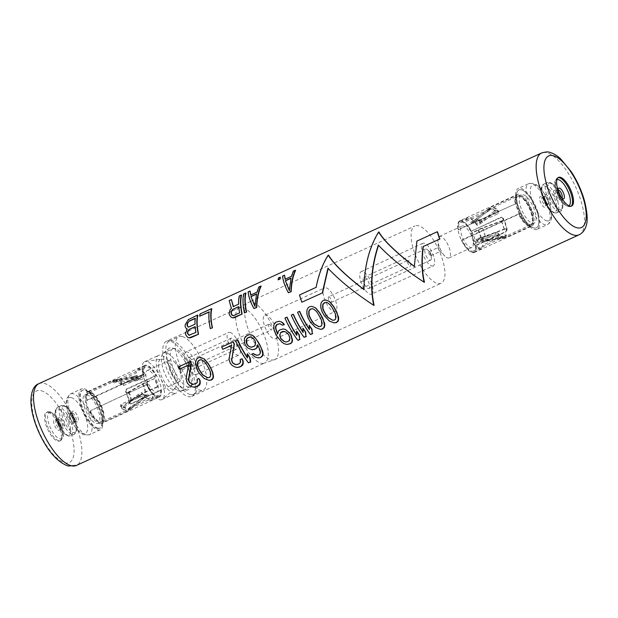 <?xml version="1.0" encoding="UTF-8"?>
<svg xmlns="http://www.w3.org/2000/svg" width="618" height="618" viewBox="0 0 618 618"><rect width="100%" height="100%" fill="white"/><g stroke="black" fill="none" stroke-linecap="round" stroke-linejoin="round"><path stroke-width="0.46" stroke-dasharray="3.09 2.32" d="M334.4 322.951L329.726 321.151L324.744 315.968A44.998 16.817 -114.6 0 1 322.333 311.742L320.788 305.632L322.063 301.738L323.5 300.348M325.856 300L323.755 300.418M320.495 329.332L315.813 327.54L310.831 322.349A44.998 16.817 -114.6 0 1 308.428 318.123L306.876 312.013L308.15 308.127L309.587 306.737M311.943 306.381L309.85 306.798M299.73 311.441L297.575 312.244M309.471 325.416L309.788 329.664A44.998 16.817 -114.6 0 1 309.409 329.108M310.761 334.477A44.998 16.817 -114.6 0 1 297.837 312.314M293.411 314.346L291.256 315.149M303.144 328.32L303.469 332.561A44.998 16.817 -114.6 0 1 303.09 332.005M304.435 337.374A44.998 16.817 -114.6 0 1 291.511 315.211M287.084 317.243L284.929 318.046M296.825 331.217L297.142 335.466A44.998 16.817 -114.6 0 1 296.764 334.91M298.115 340.279A44.998 16.817 -114.6 0 1 285.192 318.115M282.797 325.307L280.039 323.739M283.515 328.977L280.108 329.958L278.772 331.148L277.899 333.89A44.998 16.817 -114.6 0 1 277.706 333.535M287.3 344.566L284.62 343.801L282.287 342.279L277.675 336.964A44.998 16.817 -114.6 0 1 275.806 333.681L273.905 327.702L273.998 325.439L276.084 322.109M279.382 321.321L276.339 322.179M256.478 355.211L258.023 355.35L259.923 354.485L260.518 353.558L260.441 350.398L258.394 345.817A44.998 16.817 -114.6 0 1 257.837 344.867L257.544 344.798M252.322 349.811L248.135 348.135L246.211 346.095A44.998 16.817 -114.6 0 1 245.006 343.778L244.597 338.934L246.682 335.605M250.298 334.67L246.937 335.667M258.216 357.907L255.535 357.15L251.588 354.238M253.488 353.596L251.912 354.315M237.775 339.877L235.875 340.742A44.998 16.817 -114.6 0 0 248.799 362.905M247.509 353.851L247.826 358.092A44.998 16.817 -114.6 0 1 247.455 357.536M235.898 364.635L238.108 364.489L240.603 362.696L240.873 361.283L240.209 359.46M242.109 358.819L240.526 359.537M235.35 367.077L232.677 365.686L231.047 363.894A44.998 16.817 -114.6 0 1 230.421 362.928L229.309 359.158L231.534 345.477M222.998 349.394A44.998 16.817 -114.6 0 1 221.97 347.131L233.349 341.909M209.216 380.394L204.543 378.602L199.56 373.411A44.998 16.817 -114.6 0 1 197.15 369.185L195.605 363.075L196.879 359.182L198.316 357.799M200.672 357.443L198.571 357.861M199.12 378.54L197.536 379.267L197.613 382.426L196.385 383.639L192.901 384.357M192.352 386.798L189.687 385.416L188.05 383.623A44.998 16.817 -114.6 0 1 187.424 382.658L186.312 378.888L188.536 365.207M180 369.124A44.998 16.817 -114.6 0 1 178.973 366.853L178.718 366.791M190.352 361.63L178.973 366.853M288.629 292.839C285.022 285.941 283.129 280.379 282.959 276.146L282.58 276.053M284.859 275.28L282.959 276.146M295.605 270.344L293.712 271.217L291.735 276.431L285.369 279.127M280.433 277.304L278.471 277.938M278.448 279.939A44.998 16.817 -114.6 0 1 278.849 278.03M254.176 308.652C250.568 301.754 248.675 296.192 248.506 291.959L248.127 291.866M250.398 291.086L248.506 291.959M261.151 286.157L259.251 287.03L257.281 292.244L250.916 294.933M245.972 293.117L243.701 293.89M244.689 313.002A44.998 16.817 -114.6 0 1 244.079 293.99M233.449 306.536L238.888 304.249A44.998 16.817 -114.6 0 1 239.653 296.022L239.274 295.922M241.545 295.149L239.653 296.022M232.909 317.946L231.395 317.258L229.641 314.91A44.998 16.817 -114.6 0 1 229.425 313.249L230.429 309.796L231.65 308.397L229.162 300.564M231.75 299.645L229.533 300.665M210.553 328.668A44.998 16.817 -114.6 0 1 209.479 311.943L209.1 312.121M199.993 316.3A44.998 16.817 -114.6 0 1 200.456 314.006L200.077 313.913M211.835 308.784L200.456 314.006M189.286 337.969L187.772 337.281L186.018 334.925A44.998 16.817 -114.6 0 1 185.802 333.264L187.416 329.116L185.763 327.818L185.454 326.76A44.998 16.817 -114.6 0 1 185.547 324.774L187.161 321.476L189.958 318.556M197.922 315.172L190.336 318.649M424.473 282.295C405.709 270.066 390.414 257.698 378.602 245.191L378.332 245.122M374.099 305.408C355.335 293.179 340.047 280.811 328.228 268.305L327.957 268.235M302.125 302.241A44.998 16.817 -114.6 0 1 299.753 295.041L299.506 294.971M328.606 255.203C323.021 263.677 318.934 274.423 316.354 287.424L299.753 295.041M378.981 232.082C369.332 247.586 364.419 266.791 364.249 289.688L363.971 289.479M437.529 231.82L417.096 241.19L414.346 266.366M48.212 412.306A15.751 5.886 -114.6 0 1 59.204 426.381A15.751 5.886 -114.6 0 1 59.513 441.036A15.751 5.886 -114.6 0 1 57.69 441.128A15.751 5.886 -114.6 0 1 46.698 427.053A15.751 5.886 -114.6 0 1 46.381 412.407A15.751 5.886 -114.6 0 1 48.212 412.306M84.11 388.722A22.503 8.405 -114.6 0 1 99.815 408.838A22.503 8.405 -114.6 0 1 100.263 429.757A22.503 8.405 -114.6 0 1 97.652 429.896A22.503 8.405 -114.6 0 1 81.947 409.788A22.503 8.405 -114.6 0 1 81.499 388.861A22.503 8.405 -114.6 0 1 84.11 388.722M97.142 428.359A20.811 7.779 65.4 0 0 99.56 428.228A20.811 7.779 65.4 0 0 99.143 408.869A20.811 7.779 65.4 0 0 84.62 390.267A20.811 7.779 65.4 0 0 82.202 390.398A20.811 7.779 65.4 0 0 82.619 409.749A20.811 7.779 65.4 0 0 97.142 428.359M97.69 428.104A20.811 7.779 65.4 0 0 100.108 427.973A20.811 7.779 65.4 0 0 99.691 408.622A20.811 7.779 65.4 0 0 85.168 390.02A20.811 7.779 65.4 0 0 82.75 390.143A20.811 7.779 65.4 0 0 83.167 409.502A20.811 7.779 65.4 0 0 97.69 428.104M86.705 394.686A15.705 5.871 -114.6 0 1 97.667 408.73A15.705 5.871 -114.6 0 1 97.976 423.338A15.705 5.871 -114.6 0 1 96.153 423.43A15.705 5.871 -114.6 0 1 85.191 409.394A15.705 5.871 -114.6 0 1 84.875 394.786A15.705 5.871 -114.6 0 1 86.705 394.686M87.795 393.45A15.705 5.871 65.4 0 1 89.618 393.349A15.705 5.871 -114.6 0 1 100.579 407.393A15.705 5.871 -114.6 0 1 100.896 422.001A15.705 5.871 -114.6 0 1 99.073 422.094A15.705 5.871 65.4 0 1 88.111 408.058A15.705 5.871 65.4 0 1 87.795 393.45L84.875 394.786M89.108 391.804A17.397 6.504 65.4 0 0 87.092 391.912A17.397 6.504 65.4 0 0 87.439 408.089A17.397 6.504 65.4 0 0 99.575 423.639A17.397 6.504 -114.6 0 0 101.599 423.531A17.397 6.504 -114.6 0 0 101.252 407.355A17.397 6.504 -114.6 0 0 89.108 391.804M159.374 397.019A17.397 6.504 -114.6 0 0 159.027 380.842A17.397 6.504 -114.6 0 0 146.891 365.292A17.397 6.504 65.4 0 0 144.867 365.4A17.397 6.504 65.4 0 0 145.215 381.576A17.397 6.504 65.4 0 0 157.358 397.127A17.397 6.504 -114.6 0 0 159.374 397.019L101.599 423.531M148.583 370.437A11.773 4.396 65.4 0 0 147.215 370.514A11.773 4.396 65.4 0 0 147.447 381.46A11.773 4.396 65.4 0 0 155.666 391.982A11.773 4.396 -114.6 0 0 157.034 391.905A11.773 4.396 -114.6 0 0 156.794 380.958A11.773 4.396 -114.6 0 0 148.583 370.437M145.554 366.891A15.751 5.886 -114.6 0 0 143.87 374.384L143.337 374.245A16.871 6.304 -114.6 0 1 145.083 365.871A16.871 6.304 -114.6 0 1 156.408 375.705L155.836 375.559A15.751 5.886 -114.6 0 0 145.554 366.891L137.968 370.375A15.751 5.886 65.4 0 0 136.292 372.886L114.006 383.114L113.557 381.746L135.844 371.526A16.871 6.304 -114.6 0 1 137.497 369.355A16.871 6.304 -114.6 0 1 145.369 373.96L123.082 384.187L120.247 383.052L120.95 384.767L121.367 383.145A8.328 7.393 104.3 0 1 121.746 383.075L137.451 380.549A14.175 12.584 -75.7 0 0 139.174 380.14L143.098 378.888L142.851 377.691A16.871 6.79 72.4 0 0 139.259 375.265A16.871 6.79 72.4 0 0 137.52 375.281A16.871 6.79 72.4 0 0 136.331 376.022L136.578 377.227A15.751 6.342 -107.6 0 1 137.868 376.354A15.751 6.342 -107.6 0 1 139.483 376.339A15.751 6.342 -107.6 0 1 143.098 378.888M161.143 390.112L130.699 403.678L129.857 403.786L129.147 402.882L130.267 400.734L130.792 400.873L129.687 403.021L130.421 403.933L131.271 403.824L161.143 390.112A16.871 6.304 -114.6 0 1 159.158 396.547A16.871 6.304 -114.6 0 1 146.721 384.543L90.352 410.792A15.751 5.886 65.4 0 0 101.792 421.638A15.751 5.886 65.4 0 0 100.572 404.867A15.751 5.886 65.4 0 0 88.652 393.009A15.751 5.886 65.4 0 0 86.968 400.495L143.87 374.384M160.572 389.966A15.751 5.886 -114.6 0 1 158.695 395.52A15.751 5.886 -114.6 0 1 147.254 384.682M188.227 362.218A2.209 0.827 65.4 0 0 187.965 363.021A2.209 0.827 65.4 0 0 189.278 365.895A2.209 0.827 65.4 0 0 189.811 366.242A2.209 0.827 -114.6 0 0 190.066 366.227A2.209 0.827 -114.6 0 0 190.02 364.172A2.209 0.827 -114.6 0 0 188.482 362.202A2.209 0.827 65.4 0 0 188.227 362.218L178.633 366.613A2.209 0.827 65.4 0 1 178.888 366.605A2.209 0.827 -114.6 0 1 179.413 366.945L174.176 361.816A11.773 4.396 -114.6 0 0 171.356 359.985A11.773 4.396 65.4 0 0 169.989 360.062A11.773 4.396 65.4 0 0 170.228 371.009A11.773 4.396 65.4 0 0 178.44 381.53A11.773 4.396 -114.6 0 0 179.807 381.453L157.034 391.905M174.176 361.816A11.773 4.396 -114.6 0 1 181.205 377.142A11.773 4.396 -114.6 0 1 179.807 381.453M179.413 366.945A2.209 0.827 -114.6 0 1 180.734 369.819A2.209 0.827 -114.6 0 1 180.471 370.63A2.209 0.827 -114.6 0 1 180.217 370.645A2.209 0.827 65.4 0 1 178.679 368.668A2.209 0.827 65.4 0 1 178.633 366.613M189.216 357.714A6.141 2.294 -114.6 0 1 193.504 363.214A6.141 2.294 -114.6 0 1 193.627 368.923A6.141 2.294 -114.6 0 1 192.909 368.961A6.141 2.294 65.4 0 1 191.441 368.011A6.141 2.294 65.4 0 1 187.772 360.008A6.141 2.294 65.4 0 1 188.498 357.752A6.141 2.294 65.4 0 1 189.216 357.714M235.605 349.371A6.141 2.294 -114.6 0 1 231.31 343.878A6.141 2.294 -114.6 0 1 231.194 338.162A6.141 2.294 -114.6 0 1 231.904 338.131A6.141 2.294 -114.6 0 1 236.192 343.623A6.141 2.294 -114.6 0 1 236.315 349.332A6.141 2.294 -114.6 0 1 235.605 349.371M230.02 332.391A12.414 4.643 -114.6 0 1 238.679 343.484A12.414 4.643 -114.6 0 1 238.934 355.033A12.414 4.643 -114.6 0 1 237.49 355.111A12.414 4.643 65.4 0 1 228.822 344.017A12.414 4.643 65.4 0 1 228.575 332.469A12.414 4.643 65.4 0 1 230.02 332.391M185.902 352.051A12.414 4.643 65.4 0 1 187.339 351.974A12.414 4.643 -114.6 0 1 196.006 363.067A12.414 4.643 -114.6 0 1 196.254 374.616A12.414 4.643 -114.6 0 1 194.809 374.693A12.414 4.643 65.4 0 1 186.149 363.6A12.414 4.643 65.4 0 1 185.902 352.051L228.575 332.469M182.264 336.532A29.293 10.946 -114.6 0 1 202.704 362.712A29.293 10.946 -114.6 0 1 203.291 389.958A29.293 10.946 -114.6 0 1 199.892 390.136A29.293 10.946 65.4 0 1 179.444 363.956A29.293 10.946 65.4 0 1 178.857 336.71A29.293 10.946 65.4 0 1 182.264 336.532M190.336 394.523A29.293 10.946 65.4 0 0 193.735 394.338A29.293 10.946 65.4 0 0 193.148 367.1A29.293 10.946 65.4 0 0 172.708 340.912A29.293 10.946 65.4 0 0 169.309 341.097A29.293 10.946 65.4 0 0 169.896 368.336A29.293 10.946 65.4 0 0 190.336 394.523M172.824 348.768A20.857 7.795 65.4 0 1 175.249 348.637A20.857 7.795 -114.6 0 1 189.803 367.277A20.857 7.795 -114.6 0 1 190.22 386.675A20.857 7.795 -114.6 0 1 187.795 386.798A20.857 7.795 65.4 0 1 173.241 368.158A20.857 7.795 65.4 0 1 172.824 348.768L163.878 352.87A20.857 7.795 -114.6 0 1 166.304 352.739A20.857 7.795 -114.6 0 1 180.858 371.379A20.857 7.795 -114.6 0 1 181.275 390.777A20.857 7.795 -114.6 0 1 180.456 391.016A20.857 7.795 -114.6 0 1 178.849 390.908A20.857 7.795 -114.6 0 1 164.712 373.303A20.857 7.795 -114.6 0 1 163.16 353.334A20.857 7.795 -114.6 0 1 163.878 352.87M185.979 389.811A22.92 8.567 65.4 0 0 187.741 389.935A22.92 8.567 65.4 0 0 188.614 369.494A22.92 8.567 65.4 0 0 172.183 347.864A22.92 8.567 -114.6 0 0 168.737 348.513A22.92 8.567 -114.6 0 0 170.444 370.468A22.92 8.567 -114.6 0 0 185.979 389.811M166.412 341.236A30.375 11.348 -114.6 0 0 167.022 369.479A30.375 11.348 -114.6 0 0 188.22 396.632A30.375 11.348 65.4 0 0 191.75 396.447A30.375 11.348 65.4 0 0 191.14 368.197A30.375 11.348 65.4 0 0 169.942 341.043A30.375 11.348 -114.6 0 0 166.412 341.236L239.251 307.81A30.375 11.348 -114.6 0 1 242.774 307.625A30.375 11.348 65.4 0 1 263.979 334.771A30.375 11.348 65.4 0 1 264.581 363.021A30.375 11.348 65.4 0 1 264.164 363.191L274.292 359.776A31.503 11.773 65.4 0 0 274.724 359.606A31.503 11.773 65.4 0 0 274.091 330.313A31.503 11.773 65.4 0 0 252.113 302.156A31.503 11.773 -114.6 0 0 248.451 302.349L414.887 225.972A31.503 11.773 65.4 0 0 415.52 255.273A31.503 11.773 65.4 0 0 437.498 283.43A31.503 11.773 65.4 0 0 441.159 283.229A31.503 11.773 65.4 0 0 440.534 253.936A31.503 11.773 65.4 0 0 418.548 225.779A31.503 11.773 65.4 0 0 414.887 225.972M239.251 307.81A30.375 11.348 -114.6 0 0 238.849 308.019A30.375 11.348 -114.6 0 0 240.078 336.609A30.375 11.348 -114.6 0 0 261.051 363.214A30.375 11.348 65.4 0 0 264.164 363.191M274.292 359.776A31.503 11.773 65.4 0 1 271.063 359.8A31.503 11.773 -114.6 0 1 249.309 332.221A31.503 11.773 -114.6 0 1 248.034 302.565A31.503 11.773 -114.6 0 1 248.451 302.349M433.203 265.887A12.414 4.643 65.4 0 1 431.758 265.964A12.414 4.643 -114.6 0 1 423.098 254.863A12.414 4.643 -114.6 0 1 422.843 243.314A12.414 4.643 -114.6 0 1 424.288 243.245A12.414 4.643 65.4 0 1 432.955 254.338A12.414 4.643 65.4 0 1 433.203 265.887L371.557 294.176A12.414 4.643 65.4 0 0 371.31 282.627A12.414 4.643 65.4 0 0 362.642 271.526A12.414 4.643 -114.6 0 0 361.206 271.603A12.414 4.643 -114.6 0 0 361.453 283.152A12.414 4.643 -114.6 0 0 370.12 294.253A12.414 4.643 65.4 0 0 371.557 294.176M368.228 288.513A6.141 2.294 65.4 0 0 368.946 288.475A6.141 2.294 65.4 0 0 368.822 282.758A6.141 2.294 65.4 0 0 364.535 277.266A6.141 2.294 65.4 0 0 363.817 277.304A6.141 2.294 65.4 0 0 363.94 283.021A6.141 2.294 65.4 0 0 368.228 288.513M429.889 260.217A6.141 2.294 65.4 0 0 430.599 260.178A6.141 2.294 65.4 0 0 431.333 257.93A6.141 2.294 65.4 0 0 427.664 249.927A6.141 2.294 65.4 0 0 426.188 248.977A6.141 2.294 -114.6 0 0 425.478 249.008A6.141 2.294 -114.6 0 0 425.601 254.724A6.141 2.294 -114.6 0 0 429.889 260.217M429.819 252.044A2.209 0.827 65.4 0 1 431.14 254.917A2.209 0.827 65.4 0 1 430.877 255.721A2.209 0.827 65.4 0 1 430.622 255.736A2.209 0.827 -114.6 0 1 429.077 253.766A2.209 0.827 -114.6 0 1 429.039 251.711A2.209 0.827 -114.6 0 1 429.294 251.696A2.209 0.827 65.4 0 1 429.819 252.044L427.664 249.927M438.363 248.119A2.209 0.827 -114.6 0 0 439.684 250.993A2.209 0.827 -114.6 0 0 440.209 251.333A2.209 0.827 65.4 0 0 440.472 251.325A2.209 0.827 65.4 0 0 440.425 249.27A2.209 0.827 65.4 0 0 438.888 247.293A2.209 0.827 -114.6 0 0 438.625 247.308A2.209 0.827 -114.6 0 0 438.363 248.119L437.899 240.796A11.773 4.396 -114.6 0 1 439.298 236.485A11.773 4.396 -114.6 0 1 440.665 236.408A11.773 4.396 65.4 0 1 448.877 246.93A11.773 4.396 65.4 0 1 449.108 257.876L471.889 247.424A11.773 4.396 65.4 0 0 471.65 236.478A11.773 4.396 65.4 0 0 463.438 225.956A11.773 4.396 -114.6 0 0 462.071 226.034A11.773 4.396 -114.6 0 0 462.303 236.98A11.773 4.396 -114.6 0 0 470.522 247.501A11.773 4.396 65.4 0 0 471.889 247.424M449.108 257.876A11.773 4.396 65.4 0 1 447.741 257.953A11.773 4.396 -114.6 0 1 444.929 256.122A11.773 4.396 -114.6 0 1 437.899 240.796M459.722 220.92A17.397 6.504 -114.6 0 0 460.07 237.096A17.397 6.504 -114.6 0 0 472.214 252.646A17.397 6.504 65.4 0 0 474.23 252.538A17.397 6.504 65.4 0 0 473.882 236.362A17.397 6.504 65.4 0 0 461.746 220.811A17.397 6.504 -114.6 0 0 459.722 220.92L517.505 194.407A17.397 6.504 -114.6 0 1 519.522 194.299A17.397 6.504 65.4 0 1 531.665 209.85A17.397 6.504 65.4 0 1 532.013 226.026A17.397 6.504 65.4 0 1 529.989 226.134A17.397 6.504 -114.6 0 1 517.853 210.584A17.397 6.504 -114.6 0 1 517.505 194.407M473.55 251.039A15.751 5.886 65.4 0 1 462.11 240.201L461.576 240.062A16.871 6.304 65.4 0 0 474.014 252.067A16.871 6.304 65.4 0 0 475.999 245.632L475.427 245.485A15.751 5.886 65.4 0 1 473.55 251.039L481.136 247.563A15.751 5.886 -114.6 0 1 473.28 242.611L495.566 232.391L496.015 233.751L473.728 243.979A16.871 6.304 65.4 0 0 481.6 248.583A16.871 6.304 65.4 0 0 483.261 246.412L505.547 236.184L506.582 236.455L504.643 237.629A9.587 8.505 104.3 0 1 503.979 237.768L488.274 240.294A12.916 11.464 -75.7 0 0 486.698 240.665L482.774 241.916A16.871 6.79 -107.6 0 1 481.576 242.658A16.871 6.79 -107.6 0 1 479.846 242.673A16.871 6.79 -107.6 0 1 476.254 240.248L475.999 239.042A15.751 6.342 72.4 0 0 479.622 241.599A15.751 6.342 72.4 0 0 481.237 241.584A15.751 6.342 72.4 0 0 482.519 240.711L482.774 241.916M471.264 231.225L500.565 217.366L501.569 217.297L502.867 218.355L502.156 220.603L502.689 220.742L503.415 218.494L502.133 217.443L501.136 217.513L471.264 231.225A16.871 6.304 65.4 0 0 459.939 221.391A16.871 6.304 65.4 0 0 458.193 229.765L515.628 203.793A15.751 5.886 -114.6 0 1 517.312 196.3A15.751 5.886 -114.6 0 1 529.232 208.166A15.751 5.886 -114.6 0 1 530.445 224.929A15.751 5.886 -114.6 0 1 519.012 214.091L462.11 240.201M470.692 231.078A15.751 5.886 65.4 0 0 460.41 222.41A15.751 5.886 65.4 0 0 458.726 229.904M518.208 195.937A15.705 5.871 -114.6 0 0 518.517 210.545A15.705 5.871 -114.6 0 0 529.479 224.589A15.705 5.871 65.4 0 0 531.31 224.489A15.705 5.871 65.4 0 0 530.993 209.881A15.705 5.871 65.4 0 0 520.032 195.844A15.705 5.871 -114.6 0 0 518.208 195.937L521.121 194.6A15.705 5.871 65.4 0 0 521.438 209.208A15.705 5.871 65.4 0 0 532.399 223.252A15.705 5.871 65.4 0 0 534.222 223.152A15.705 5.871 65.4 0 0 533.913 208.544A15.705 5.871 65.4 0 0 522.944 194.5A15.705 5.871 65.4 0 0 521.121 194.6M518.973 189.919A20.857 7.795 -114.6 0 0 519.39 209.317A20.857 7.795 -114.6 0 0 533.944 227.957A20.857 7.795 65.4 0 0 536.37 227.833A20.857 7.795 65.4 0 0 535.953 208.436A20.857 7.795 65.4 0 0 521.399 189.796A20.857 7.795 -114.6 0 0 518.973 189.919L518.904 189.958A20.857 7.795 -114.6 0 1 521.329 189.826A20.857 7.795 -114.6 0 1 535.883 208.467A20.857 7.795 -114.6 0 1 536.3 227.864A20.857 7.795 -114.6 0 1 533.875 227.996A20.857 7.795 -114.6 0 1 519.321 209.347A20.857 7.795 -114.6 0 1 518.904 189.958M536.988 229.355A22.503 8.405 65.4 0 1 534.369 229.494A22.503 8.405 -114.6 0 1 518.672 209.386A22.503 8.405 -114.6 0 1 518.216 188.459A22.503 8.405 -114.6 0 1 520.835 188.32A22.503 8.405 65.4 0 1 536.532 208.436A22.503 8.405 65.4 0 1 536.988 229.355L547.455 224.55A22.503 8.405 65.4 0 0 547.007 203.631A22.503 8.405 65.4 0 0 531.302 183.515A22.503 8.405 -114.6 0 0 528.691 183.654A22.503 8.405 -114.6 0 0 529.139 204.581A22.503 8.405 -114.6 0 0 544.844 224.697A22.503 8.405 65.4 0 0 547.455 224.55C552.137 221.978 552.955 215.651 549.92 205.578L544.667 194.145C539.05 185.415 534.817 183.592 533.156 183.337L528.691 183.654L518.216 188.459M475.999 245.632L505.872 231.928L507.139 229.819L506.327 228.884L505.4 228.977A10.637 2.858 -18.2 0 1 504.334 229.386L485.393 236.362A11.858 3.183 161.8 0 0 481.267 238.154L473.635 241.669A15.751 7.694 62.8 0 0 470.931 233.434L471.58 233.504A16.871 8.243 -117.2 0 1 474.284 241.738M458.193 229.765L515.628 203.793M461.576 240.062L518.479 213.952A16.871 6.304 65.4 0 0 530.916 225.956A16.871 6.304 65.4 0 0 529.611 207.988A16.871 6.304 65.4 0 0 516.841 195.28A16.871 6.304 65.4 0 0 515.095 203.654M481.136 247.563A15.751 5.886 -114.6 0 0 482.812 245.052L505.099 234.825L506.212 234.902L506.582 236.455A16.871 6.304 -114.6 0 1 505.315 237.706A16.871 6.304 -114.6 0 1 498.556 234.4L496.015 233.751M459.939 221.391L467.525 217.907A16.871 6.304 65.4 0 1 475.404 222.511L497.691 212.291L497.992 210.329L495.582 210.074A9.587 8.505 -75.7 0 0 495.01 210.506L481.986 221.167A12.916 11.464 104.3 0 1 480.611 222.14L477.003 224.357L477.498 225.439A15.751 5.353 58.5 0 0 473.527 223.052A15.751 5.353 58.5 0 0 471.557 223.222A15.751 5.353 58.5 0 0 470.978 223.778L470.476 222.689A16.871 5.732 -121.5 0 1 470.97 222.264A16.871 5.732 -121.5 0 1 473.079 222.078A16.871 5.732 -121.5 0 1 477.003 224.357M467.525 217.907A16.871 6.304 65.4 0 0 465.872 220.078L466.32 221.445A15.751 5.886 -114.6 0 1 467.996 218.934A15.751 5.886 -114.6 0 1 475.852 223.878L498.139 213.65L498.402 211.565L498.726 212.129L497.992 210.329A16.871 6.304 -114.6 0 0 491.233 207.03L516.841 195.28M495.01 210.506A16.871 4.959 50.7 0 0 488.73 208.59L491.233 207.03A16.871 6.304 -114.6 0 0 489.966 208.281L488.158 209.85L488.606 211.217L490.422 209.247L490.028 208.05L489.062 208.405A9.587 8.505 -75.7 0 0 488.49 208.838L475.466 219.498A12.916 11.464 104.3 0 1 474.091 220.479L470.476 222.689M465.872 220.078L488.158 209.85M518.479 213.952L519.012 214.091M505.4 228.977L505.802 228.753L506.59 229.68L505.3 231.781L475.427 245.485M476.254 240.248L480.178 239.004A12.916 11.464 -75.7 0 1 481.754 238.625L497.459 236.099A9.587 8.505 104.3 0 0 498.123 235.968L498.556 234.4L498.857 234.886L498.147 233.171L495.566 232.391M466.32 221.445L488.606 211.217M502.689 220.742A10.637 2.858 -18.2 0 1 501.631 221.151L482.681 228.127A11.858 3.183 161.8 0 0 478.564 229.919L471.58 233.504M504.867 228.838A9.471 2.542 -18.2 0 1 504.095 229.139L485.145 236.115A13.032 3.499 161.8 0 0 480.619 238.077L473.635 241.669M502.156 220.603A9.471 2.542 -18.2 0 1 501.383 220.896L482.442 227.88A13.032 3.499 161.8 0 0 477.915 229.842L470.931 233.434M473.28 242.611L473.728 243.979M482.812 245.052L483.261 246.412M530.445 224.929L504.844 236.679A15.751 5.886 65.4 0 0 506.173 235.219L504.257 236.462A8.328 7.393 104.3 0 1 503.879 236.532A15.751 6.759 -99.1 0 1 502.025 237.536L504.844 236.679A15.751 5.886 65.4 0 1 498.147 233.171L497.737 234.794A8.328 7.393 104.3 0 1 497.359 234.863L481.654 237.389A14.175 12.584 -75.7 0 0 479.923 237.799L475.999 239.042M503.879 236.532L488.174 239.058A14.175 12.584 -75.7 0 0 486.451 239.467L482.519 240.711M489.062 208.405L489.448 209.579L490.375 209.517A15.751 5.886 65.4 0 1 491.704 208.05A15.751 5.886 65.4 0 1 498.402 211.565L495.968 211.248A8.328 7.393 -75.7 0 0 495.644 211.495L482.619 222.156A14.175 12.584 104.3 0 1 481.113 223.229L477.498 225.439M489.448 209.579A8.328 7.393 -75.7 0 0 489.124 209.826L476.099 220.487A14.175 12.584 104.3 0 1 474.585 221.561L470.978 223.778M475.404 222.511L475.852 223.878M156.408 375.705L126.535 389.41L125.964 391.696L127.169 392.731L128.088 392.639A10.637 2.858 161.8 0 0 128.93 392.175L143.075 383.971A11.858 3.183 -18.2 0 1 146.906 382.109L154.577 378.602A15.751 3.971 -112.4 0 1 157.289 386.837L157.675 387.03A16.871 4.256 67.6 0 0 154.963 378.795M146.721 384.543L90.352 410.792M143.337 374.245L86.435 400.364A16.871 6.304 -114.6 0 1 88.181 391.982A16.871 6.304 -114.6 0 1 100.95 404.69A16.871 6.304 -114.6 0 1 102.256 422.658A16.871 6.304 -114.6 0 1 89.819 410.653M113.557 381.746L112.522 381.484L114.461 380.302A9.587 8.505 104.3 0 1 115.126 380.17A16.871 7.246 -99.1 0 1 116.895 379.29A16.871 7.246 -99.1 0 1 121.646 381.839A9.587 8.505 104.3 0 0 120.981 381.97L120.549 383.531A16.871 6.304 65.4 0 0 113.789 380.232A16.871 6.304 65.4 0 0 112.522 381.484L112.893 383.029L114.006 383.114M159.158 396.547L151.572 400.024A16.871 6.304 -114.6 0 0 153.233 397.861L130.946 408.089L129.069 409.889L128.729 408.421L129.656 408.359A8.328 7.393 -75.7 0 0 129.973 408.112L143.005 397.444A14.175 12.584 104.3 0 1 144.512 396.37L148.119 394.16A15.751 5.353 -121.5 0 1 147.547 394.717A15.751 5.353 -121.5 0 1 145.578 394.887A15.751 5.353 -121.5 0 1 141.599 392.5L142.101 393.581A16.871 5.732 58.5 0 0 146.026 395.852A16.871 5.732 58.5 0 0 148.135 395.675A16.871 5.732 58.5 0 0 148.621 395.25L148.119 394.16M151.572 400.024A16.871 6.304 -114.6 0 1 143.7 395.42L121.414 405.647L121.113 407.61L120.796 407.084L120.379 405.802L120.703 406.374L120.966 404.288L143.252 394.06A15.751 5.886 65.4 0 0 151.101 399.004A15.751 5.886 65.4 0 0 152.785 396.493L130.498 406.721L128.729 408.421A15.751 5.886 -114.6 0 1 127.393 409.881A15.751 5.886 -114.6 0 1 120.703 406.374L123.136 406.69A8.328 7.393 -75.7 0 0 123.453 406.443L136.485 395.783A14.175 12.584 104.3 0 1 137.992 394.709L141.599 392.5M86.435 400.364L86.968 400.495M128.088 392.639L126.644 392.6L125.423 391.557L125.964 389.263L155.836 375.559M114.461 380.302L114.848 381.476L112.924 382.72A15.751 5.886 -114.6 0 1 114.26 381.26A15.751 5.886 -114.6 0 1 120.95 384.767L123.53 385.547L145.817 375.319A15.751 5.886 65.4 0 0 137.968 370.375M130.792 400.873A10.637 2.858 161.8 0 0 131.634 400.41L145.778 392.206A11.858 3.183 -18.2 0 1 149.618 390.344L157.675 387.03M127.555 392.5A9.471 2.542 161.8 0 0 128.165 392.167L142.31 383.956A13.032 3.499 -18.2 0 1 146.528 381.916L154.577 378.602M130.267 400.734A9.471 2.542 161.8 0 0 130.869 400.402L145.014 392.191A13.032 3.499 -18.2 0 1 149.232 390.151L157.289 386.837M136.292 372.886L135.844 371.526M145.817 375.319L145.369 373.96M121.646 381.839L137.351 379.313A12.916 11.464 -75.7 0 0 138.926 378.934L142.851 377.691M115.126 380.17L130.831 377.644A12.916 11.464 -75.7 0 0 132.399 377.274L136.331 376.022M114.848 381.476A8.328 7.393 104.3 0 1 115.226 381.406L130.931 378.88A14.175 12.584 -75.7 0 0 132.654 378.471L136.578 377.227M130.607 409.101A16.871 4.959 -129.3 0 1 130.375 409.348A16.871 4.959 -129.3 0 1 124.087 407.432A9.587 8.505 -75.7 0 1 123.523 407.865L121.113 407.61A16.871 6.304 65.4 0 0 127.864 410.908A16.871 6.304 65.4 0 0 129.131 409.657L130.043 409.533A9.587 8.505 -75.7 0 0 130.607 409.101L143.639 398.44A12.916 11.464 104.3 0 1 145.014 397.459L148.621 395.25M124.087 407.432L137.119 396.771A12.916 11.464 104.3 0 1 138.494 395.79L142.101 393.581M143.7 395.42L143.252 394.06M153.233 397.861L152.785 396.493M332.631 320.24L334.84 320.101L336.076 318.888L336.346 317.474L335.698 313.998L333.959 310.924M334.261 311.001A44.998 16.817 -114.6 0 1 332.384 307.71L330.599 305.076L327.965 302.897L326.528 302.426M318.718 326.628L320.935 326.489L322.163 325.269L322.434 323.855L321.785 320.379L320.054 317.304M320.348 317.382A44.998 16.817 -114.6 0 1 318.479 314.099L316.686 311.457L312.623 308.807M284.411 331.457L285.972 331.959L288.621 334.369A44.998 16.817 -114.6 0 0 289.224 335.327L290.19 338.656L289.919 340.07L289.317 340.989L287.107 342.009L285.555 341.87M250.954 337.088L252.407 337.567L254.724 339.885A44.998 16.817 -114.6 0 0 255.45 341.275L255.883 342.82L255.358 345.416L252.461 347.339L251.032 347.231M207.447 377.691L209.656 377.544L210.892 376.331L211.163 374.917L210.514 371.441L208.776 368.367M209.077 368.444A44.998 16.817 -114.6 0 1 207.208 365.153L205.415 362.519L202.781 360.34L201.344 359.869M289.301 290.506L289.324 290.081M289.564 290.568L290.985 278.332M254.84 306.312L254.863 305.895M255.103 306.381L256.532 294.145M232.723 315.628L233.843 315.682L239.854 312.924A44.998 16.817 -114.6 0 1 239.027 306.698L238.757 306.814M195.891 332.453L189.881 335.211M196.153 332.523A44.998 16.817 -114.6 0 1 195.404 326.713L195.133 326.837M190.151 335.28L189.031 335.226M195.188 318.502L195.566 318.332A44.998 16.817 -114.6 0 0 195.265 324.272L189.262 327.03L187.663 326.543M173.558 393.287A20.811 7.779 65.4 0 0 175.976 393.164A20.811 7.779 65.4 0 0 175.558 373.805A20.811 7.779 65.4 0 0 161.035 355.203A20.811 7.779 65.4 0 0 158.617 355.335A20.811 7.779 65.4 0 0 159.035 374.686A20.811 7.779 65.4 0 0 173.558 393.287M161.105 359.182A16.369 6.118 65.4 0 1 162.372 359.267A16.369 6.118 -114.6 0 1 173.465 373.087A16.369 6.118 -114.6 0 1 174.678 388.761A16.369 6.118 -114.6 0 1 172.221 389.224A16.369 6.118 65.4 0 1 160.487 373.782A16.369 6.118 65.4 0 1 161.105 359.182L145.377 361.538A20.811 7.779 65.4 0 0 144.566 361.777A20.811 7.779 65.4 0 0 144.983 381.136A20.811 7.779 65.4 0 0 159.506 399.738A20.811 7.779 65.4 0 0 161.924 399.607A20.811 7.779 65.4 0 0 162.634 399.151A20.811 7.779 65.4 0 0 161.089 379.22A20.811 7.779 65.4 0 0 146.984 361.654A20.811 7.779 65.4 0 0 145.377 361.538M269.255 324.203A3.09 1.159 -114.6 0 1 271.418 326.968A3.09 1.159 -114.6 0 1 271.48 329.842A3.09 1.159 -114.6 0 1 271.117 329.865A3.09 1.159 65.4 0 1 268.961 327.1A3.09 1.159 65.4 0 1 268.9 324.218A3.09 1.159 65.4 0 1 269.255 324.203M189.711 360.557A3.09 1.159 65.4 0 1 190.074 360.541A3.09 1.159 -114.6 0 1 192.229 363.307A3.09 1.159 -114.6 0 1 192.291 366.18A3.09 1.159 -114.6 0 1 191.935 366.196A3.09 1.159 65.4 0 1 189.772 363.438A3.09 1.159 65.4 0 1 189.711 360.557L268.9 324.218M264.79 315.273A12.939 4.836 65.4 0 1 266.296 315.195A12.939 4.836 -114.6 0 1 275.327 326.76A12.939 4.836 -114.6 0 1 275.582 338.788A12.939 4.836 -114.6 0 1 274.083 338.873A12.939 4.836 65.4 0 1 265.052 327.308A12.939 4.836 65.4 0 1 264.79 315.273L324.543 287.857A12.939 4.836 65.4 0 0 324.798 299.892A12.939 4.836 65.4 0 0 333.828 311.449A12.939 4.836 -114.6 0 0 335.335 311.372A12.939 4.836 -114.6 0 0 335.072 299.344A12.939 4.836 -114.6 0 0 326.041 287.779A12.939 4.836 65.4 0 0 324.543 287.857M328.645 296.802A3.09 1.159 65.4 0 1 329.008 296.787A3.09 1.159 -114.6 0 1 331.163 299.552A3.09 1.159 -114.6 0 1 331.225 302.426A3.09 1.159 -114.6 0 1 330.869 302.441A3.09 1.159 65.4 0 1 328.706 299.684A3.09 1.159 65.4 0 1 328.645 296.802L407.834 260.464A3.09 1.159 65.4 0 0 407.895 263.345A3.09 1.159 65.4 0 0 410.051 266.111A3.09 1.159 -114.6 0 0 410.414 266.088A3.09 1.159 -114.6 0 0 410.352 263.214A3.09 1.159 -114.6 0 0 408.189 260.448A3.09 1.159 65.4 0 0 407.834 260.464M579.089 234.794A44.998 16.817 65.4 0 0 578.185 192.94A44.998 16.817 65.4 0 0 546.783 152.716A44.998 16.817 65.4 0 0 541.553 152.994M38.926 383.647A44.998 16.817 -114.6 0 1 44.148 383.369A44.998 16.817 -114.6 0 1 75.558 423.593A44.998 16.817 -114.6 0 1 76.454 465.439M41.105 390.692A39.374 14.716 -114.6 0 1 70.506 431.202A39.374 14.716 -114.6 0 1 64.797 462.751A39.374 14.716 -114.6 0 1 35.396 422.233A39.374 14.716 -114.6 0 1 41.105 390.692M59.513 441.036L60.494 440.588L62.897 437.328C63.824 435.095 62.943 430.452 60.247 423.415C58.339 419.282 56.107 416.061 53.542 413.743L50.112 411.766L47.354 411.959A15.751 5.886 65.4 0 1 49.185 411.858A15.751 5.886 -114.6 0 1 60.178 425.941A15.751 5.886 -114.6 0 1 60.494 440.588A15.751 5.886 -114.6 0 1 58.664 440.68A15.751 5.886 65.4 0 1 47.671 426.605A15.751 5.886 65.4 0 1 47.354 411.959L46.381 412.407M50.993 412.461A14.392 5.377 65.4 0 0 48.907 423.994A14.392 5.377 65.4 0 0 59.645 438.795A14.392 5.377 -114.6 0 0 61.738 427.27A14.392 5.377 -114.6 0 0 50.993 412.461M54.979 419.614A5.863 2.186 -114.6 0 1 59.351 425.647A5.863 2.186 -114.6 0 1 58.501 430.337A5.863 2.186 65.4 0 1 54.129 424.311A5.863 2.186 65.4 0 1 54.979 419.614M56.786 420.217A4.504 1.684 65.4 0 0 56.261 420.248A4.504 1.684 65.4 0 0 56.354 424.435A4.504 1.684 65.4 0 0 59.49 428.452A4.504 1.684 -114.6 0 0 60.016 428.428L59.707 428.691C59.313 428.32 60.765 430.012 58.687 424.033L55.859 420.31L58.208 419.352A4.504 1.684 65.4 0 0 58.301 423.539A4.504 1.684 65.4 0 0 61.445 427.563A4.504 1.684 -114.6 0 0 61.962 427.532L60.016 428.428A4.504 1.684 -114.6 0 0 59.923 424.242A4.504 1.684 -114.6 0 0 56.786 420.217M58.733 419.321A4.504 1.684 -114.6 0 1 61.877 423.345A4.504 1.684 -114.6 0 1 61.962 427.532L62.372 427.471C62.325 426.922 62.696 429.147 59.513 423.685L58.208 419.352A4.504 1.684 65.4 0 1 58.733 419.321M59.722 417.444A5.863 2.186 65.4 0 0 58.872 422.133A5.863 2.186 65.4 0 0 63.245 428.166A5.863 2.186 -114.6 0 0 64.094 423.469A5.863 2.186 -114.6 0 0 59.722 417.444M58.579 408.985A14.392 5.377 -114.6 0 1 69.324 423.786A14.392 5.377 -114.6 0 1 67.238 435.319A14.392 5.377 65.4 0 1 56.493 420.51A14.392 5.377 65.4 0 1 58.579 408.985M59.56 407.1A15.751 5.886 65.4 0 0 57.737 407.192A15.751 5.886 65.4 0 0 58.046 421.839A15.751 5.886 65.4 0 0 69.038 435.922A15.751 5.886 -114.6 0 0 70.869 435.821L68.111 436.014L64.681 434.037C62.117 431.719 59.884 428.498 57.976 424.365C55.288 417.328 54.407 412.685 55.326 410.452L57.737 407.192L61.105 405.647A15.751 5.886 65.4 0 0 61.421 420.294A15.751 5.886 65.4 0 0 72.414 434.369A15.751 5.886 -114.6 0 0 74.245 434.276L70.869 435.821A15.751 5.886 -114.6 0 0 70.552 421.175A15.751 5.886 -114.6 0 0 59.56 407.1M62.936 405.547A15.751 5.886 -114.6 0 1 73.928 419.63A15.751 5.886 -114.6 0 1 74.245 434.276L76.647 431.016C77.574 428.784 76.694 424.141 73.998 417.104C72.097 412.971 69.857 409.749 67.292 407.432L63.863 405.454L61.105 405.647A15.751 5.886 65.4 0 1 62.936 405.547M64.743 406.15A14.392 5.377 65.4 0 0 62.657 417.683A14.392 5.377 65.4 0 0 73.403 432.484A14.392 5.377 -114.6 0 0 75.489 420.958A14.392 5.377 -114.6 0 0 64.743 406.15M68.729 413.303A5.863 2.186 -114.6 0 1 73.109 419.336A5.863 2.186 -114.6 0 1 72.26 424.033A5.863 2.186 65.4 0 1 67.88 418A5.863 2.186 65.4 0 1 68.729 413.303M70.537 413.913A4.504 1.684 65.4 0 0 70.012 413.936A4.504 1.684 65.4 0 0 70.104 418.123A4.504 1.684 65.4 0 0 73.241 422.148A4.504 1.684 -114.6 0 0 73.766 422.117L73.457 422.38C73.063 422.009 74.523 423.701 72.437 417.722L69.61 413.998L71.951 413.048A4.504 1.684 65.4 0 0 72.043 417.235A4.504 1.684 65.4 0 0 75.187 421.252A4.504 1.684 -114.6 0 0 75.705 421.229L73.766 422.117A4.504 1.684 -114.6 0 0 73.673 417.93A4.504 1.684 -114.6 0 0 70.537 413.913M72.476 413.017A4.504 1.684 -114.6 0 1 75.62 417.042A4.504 1.684 -114.6 0 1 75.705 421.229L76.114 421.159C76.091 420.634 76.416 422.836 73.241 417.343L71.951 413.048A4.504 1.684 65.4 0 1 72.476 413.017M73.457 411.078A5.917 2.209 65.4 0 0 72.6 415.821A5.917 2.209 65.4 0 0 77.018 421.901A5.917 2.209 -114.6 0 0 77.876 417.165A5.917 2.209 -114.6 0 0 73.457 411.078M71.217 397.621A19.668 7.354 -114.6 0 1 85.902 417.861A19.668 7.354 -114.6 0 1 83.051 433.62A19.668 7.354 65.4 0 1 68.359 413.38A19.668 7.354 65.4 0 1 71.217 397.621M100.263 429.757L89.324 434.778A22.503 8.405 -114.6 0 0 88.876 413.859A22.503 8.405 -114.6 0 0 73.171 393.743A22.503 8.405 65.4 0 0 70.552 393.882A22.503 8.405 65.4 0 0 71.008 414.809A22.503 8.405 65.4 0 0 86.705 434.917A22.503 8.405 -114.6 0 0 89.324 434.778L84.859 435.103C80.904 433.944 77.034 430.29 73.248 424.141L68.135 412.994C66.674 408.459 66.08 404.504 66.35 401.121L66.968 398.085L70.552 393.882L81.499 388.861M546.799 220.811A19.668 7.354 65.4 0 0 549.649 205.06A19.668 7.354 65.4 0 0 534.964 184.821A19.668 7.354 -114.6 0 0 532.106 200.572A19.668 7.354 -114.6 0 0 546.799 220.811M544.558 207.362A5.917 2.209 -114.6 0 1 540.14 201.275A5.917 2.209 -114.6 0 1 540.997 196.532A5.917 2.209 65.4 0 1 545.416 202.619A5.917 2.209 65.4 0 1 544.558 207.362M545.532 205.423A4.504 1.684 65.4 0 0 546.057 205.392A4.504 1.684 65.4 0 0 545.964 201.205A4.504 1.684 65.4 0 0 542.828 197.181A4.504 1.684 -114.6 0 0 542.303 197.212L544.242 196.323A4.504 1.684 -114.6 0 1 544.767 196.292A4.504 1.684 65.4 0 1 547.911 200.317A4.504 1.684 65.4 0 1 547.996 204.504L545.57 200.711C543.492 194.74 544.945 196.424 544.558 196.053L544.242 196.323A4.504 1.684 -114.6 0 0 544.334 200.502A4.504 1.684 -114.6 0 0 547.478 204.527A4.504 1.684 65.4 0 0 547.996 204.504L545.748 205.655C545.362 205.269 546.806 206.999 544.744 201.028L542.303 197.212A4.504 1.684 -114.6 0 0 542.395 201.398A4.504 1.684 -114.6 0 0 545.532 205.423M549.278 205.13A5.863 2.186 65.4 0 0 550.128 200.441A5.863 2.186 65.4 0 0 545.756 194.407A5.863 2.186 -114.6 0 0 544.906 199.104A5.863 2.186 -114.6 0 0 549.278 205.13M553.272 212.283A14.392 5.377 -114.6 0 1 542.527 197.474A14.392 5.377 -114.6 0 1 544.612 185.948A14.392 5.377 65.4 0 1 555.358 200.757A14.392 5.377 65.4 0 1 553.272 212.283M555.072 212.886A15.751 5.886 65.4 0 0 556.903 212.793A15.751 5.886 65.4 0 0 556.586 198.146A15.751 5.886 65.4 0 0 545.594 184.064A15.751 5.886 -114.6 0 0 543.77 184.164L547.139 182.611A15.751 5.886 -114.6 0 1 548.969 182.519A15.751 5.886 65.4 0 1 559.962 196.594A15.751 5.886 65.4 0 1 560.279 211.24C562.805 210.977 563.438 207.246 562.187 200.062C559.135 190.452 555.041 184.581 549.896 182.426L547.139 182.611A15.751 5.886 -114.6 0 0 547.455 197.266A15.751 5.886 -114.6 0 0 558.448 211.341A15.751 5.886 65.4 0 0 560.279 211.24L556.903 212.793L554.145 212.978L550.715 211.008C548.151 208.683 545.918 205.462 544.01 201.337C541.322 194.299 540.441 189.656 541.36 187.416L543.77 184.164A15.751 5.886 -114.6 0 0 544.079 198.811A15.751 5.886 -114.6 0 0 555.072 212.886M559.437 209.456A14.392 5.377 65.4 0 0 561.523 197.93A14.392 5.377 65.4 0 0 550.777 183.121A14.392 5.377 -114.6 0 0 548.691 194.647A14.392 5.377 -114.6 0 0 559.437 209.456M558.293 200.997A5.863 2.186 -114.6 0 1 553.913 194.971A5.863 2.186 -114.6 0 1 554.763 190.274A5.863 2.186 65.4 0 1 559.143 196.3A5.863 2.186 65.4 0 1 558.293 200.997M561.963 198.03A4.504 1.684 65.4 0 1 561.747 198.193L559.321 194.4C557.243 188.428 558.695 190.112 558.309 189.749L558 190.012A4.504 1.684 -114.6 0 0 558.085 194.199A4.504 1.684 -114.6 0 0 561.229 198.216A4.504 1.684 65.4 0 0 561.747 198.193L559.491 199.351C559.097 198.981 560.557 200.672 558.471 194.693L556.045 190.908A4.504 1.684 -114.6 0 0 556.138 195.087A4.504 1.684 -114.6 0 0 559.275 199.112A4.504 1.684 65.4 0 0 559.8 199.089A4.504 1.684 65.4 0 0 559.707 194.902A4.504 1.684 65.4 0 0 556.571 190.877A4.504 1.684 -114.6 0 0 556.045 190.908L558 190.012A4.504 1.684 -114.6 0 1 558.255 189.95M561.708 197.984A5.863 2.186 -114.6 0 1 558.124 190.174M568.877 205.786A14.392 5.377 65.4 0 1 567.023 205.972A14.392 5.377 -114.6 0 1 556.88 192.855A14.392 5.377 -114.6 0 1 556.88 179.653M571.635 206.033L567.903 206.667L564.466 204.697C561.901 202.38 559.669 199.15 557.76 195.025C555.072 187.988 554.191 183.345 555.111 181.105L557.521 177.853A15.751 5.886 -114.6 0 0 557.83 192.499A15.751 5.886 -114.6 0 0 568.823 206.582A15.751 5.886 65.4 0 0 570.653 206.482A15.751 5.886 65.4 0 0 571.117 206.196M558.494 177.405L557.521 177.853A15.751 5.886 -114.6 0 1 558.031 177.69M507.139 229.819A16.871 6.304 65.4 0 0 503.415 218.494M502.867 218.355A15.751 5.886 -114.6 0 1 506.59 229.68M505.3 231.781L505.872 231.928M501.631 221.151A16.871 2.117 -110.2 0 1 504.334 229.386M482.681 228.127A16.871 2.117 -110.2 0 1 485.393 236.362M500.565 217.366L501.136 217.513M504.095 229.139A15.751 1.978 69.8 0 0 501.383 220.896M485.145 236.115A15.751 1.978 69.8 0 0 482.442 227.88M480.619 238.077A15.751 7.694 62.8 0 0 477.915 229.842M478.564 229.919A16.871 8.243 -117.2 0 1 481.267 238.154M498.123 235.968L497.737 234.794M497.459 236.099A16.871 7.246 80.9 0 0 502.202 238.648A16.871 7.246 80.9 0 0 503.979 237.768M481.754 238.625A16.871 7.246 80.9 0 0 486.497 241.167A16.871 7.246 80.9 0 0 488.274 240.294M480.178 239.004A16.871 6.79 72.4 0 0 485.501 241.406A16.871 6.79 72.4 0 0 486.698 240.665M504.643 237.629L504.257 236.462M505.099 234.825L505.547 236.184M488.174 239.058A15.751 6.759 -99.1 0 1 486.32 240.054L502.025 237.536A15.751 6.759 -99.1 0 1 497.359 234.863M486.451 239.467A15.751 6.342 -107.6 0 1 485.161 240.332L486.32 240.054A15.751 6.759 -99.1 0 1 481.654 237.389M481.237 241.584L485.161 240.332A15.751 6.342 -107.6 0 1 479.923 237.799M489.124 209.826A15.751 4.627 -129.3 0 1 489.441 209.463A15.751 4.627 -129.3 0 1 495.644 211.495M495.582 210.074L495.968 211.248M497.691 212.291L498.139 213.65M481.986 221.167A16.871 4.959 50.7 0 0 475.698 219.251L488.73 208.59A16.871 4.959 50.7 0 0 488.49 208.838M480.611 222.14A16.871 5.732 58.5 0 0 474.578 220.054L475.698 219.251A16.871 4.959 50.7 0 0 475.466 219.498M470.97 222.264L474.578 220.054A16.871 5.732 58.5 0 0 474.091 220.479M474.585 221.561A15.751 5.353 -121.5 0 1 475.165 221.012A15.751 5.353 -121.5 0 1 481.113 223.229M476.099 220.487A15.751 4.627 -129.3 0 1 476.416 220.124A15.751 4.627 -129.3 0 1 482.619 222.156M125.964 391.696A16.871 6.304 -114.6 0 1 129.687 403.021M129.147 402.882A15.751 5.886 65.4 0 0 125.423 391.557M125.964 389.263L126.535 389.41M131.634 400.41A16.871 10.043 59.9 0 0 128.93 392.175M145.778 392.206A16.871 10.043 59.9 0 0 143.075 383.971M130.699 403.678L131.271 403.824M128.165 392.167A15.751 9.378 -120.1 0 1 130.869 400.402M142.31 383.956A15.751 9.378 -120.1 0 1 145.014 392.191M146.528 381.916A15.751 3.971 -112.4 0 1 149.232 390.151M149.618 390.344A16.871 4.256 67.6 0 0 146.906 382.109M130.831 377.644A16.871 7.246 -99.1 0 1 132.6 376.771A16.871 7.246 -99.1 0 1 137.351 379.313M132.399 377.274A16.871 6.79 -107.6 0 1 133.596 376.532A16.871 6.79 -107.6 0 1 138.926 378.934M120.981 381.97L121.367 383.145M123.53 385.547L123.082 384.187M121.746 383.075A15.751 6.759 80.9 0 0 117.08 380.402A15.751 6.759 80.9 0 0 115.226 381.406M137.451 380.549A15.751 6.759 80.9 0 0 132.777 377.876A15.751 6.759 80.9 0 0 130.931 378.88M139.174 380.14A15.751 6.342 72.4 0 0 133.936 377.606A15.751 6.342 72.4 0 0 132.654 378.471M123.453 406.443A15.751 4.627 50.7 0 0 129.656 408.475A15.751 4.627 50.7 0 0 129.973 408.112M130.043 409.533L129.656 408.359M130.946 408.089L130.498 406.721M143.639 398.44A16.871 4.959 -129.3 0 1 143.399 398.687A16.871 4.959 -129.3 0 1 137.119 396.771M145.014 397.459A16.871 5.732 -121.5 0 1 144.519 397.884A16.871 5.732 -121.5 0 1 138.494 395.79M137.992 394.709A15.751 5.353 58.5 0 0 143.932 396.926A15.751 5.353 58.5 0 0 144.512 396.37M136.485 395.783A15.751 4.627 50.7 0 0 142.688 397.814A15.751 4.627 50.7 0 0 143.005 397.444M123.523 407.865L123.136 406.69M121.414 405.647L120.966 404.288M99.56 428.228L100.108 427.973M82.202 390.398L82.75 390.143M100.896 422.001L97.976 423.338M144.867 365.4L87.092 391.912M169.989 360.062L147.215 370.514M180.734 369.819L181.205 377.142M190.066 366.227L180.471 370.63M189.278 365.895L191.441 368.011M187.965 363.021L187.772 360.008M231.194 338.162L188.498 357.752M196.254 374.616L238.934 355.033M193.735 394.338L203.291 389.958M169.309 341.097L178.857 336.71M190.22 386.675L181.275 390.777M180.456 391.016L187.741 389.935M163.16 353.334L168.737 348.513M191.75 396.447L264.581 363.021M238.849 308.019L248.034 302.565M274.724 359.606L441.159 283.229M422.843 243.314L361.206 271.603M368.946 288.475L430.599 260.178M363.817 277.304L425.478 249.008M431.14 254.917L431.333 257.93M430.877 255.721L440.472 251.325M429.039 251.711L438.625 247.308M439.684 250.993L444.929 256.122M439.298 236.485L462.071 226.034M474.23 252.538L532.013 226.026M531.31 224.489L534.222 223.152M474.014 252.067L481.6 248.583M481.576 242.658L486.497 241.167L505.315 237.706L530.916 225.956M460.41 222.41L467.996 218.934M471.557 223.222L476.416 220.124L491.704 208.05L517.312 196.3M506.327 228.884L505.802 228.753M501.569 217.297L502.133 217.443M236.315 349.332L193.627 368.923M145.083 365.871L137.497 369.355M137.52 375.281L132.6 376.771L113.789 380.232L88.181 391.982M148.135 395.675L143.399 398.687L127.864 410.908L102.256 422.658M137.868 376.354L132.777 377.876L114.26 381.26L88.652 393.009M158.695 395.52L151.101 399.004M147.547 394.717L142.688 397.814L127.393 409.881L101.792 421.638M127.169 392.731L126.644 392.6M129.857 403.786L130.421 403.933M161.924 399.607L175.976 393.164M174.678 388.761L162.634 399.151M144.566 361.777L158.617 355.335M192.291 366.18L271.48 329.842M275.582 338.788L335.335 311.372M331.225 302.426L410.414 266.088"/><path stroke-width="0.93" d="M208.853 380.302L211.495 380.024L213.009 378.656L213.488 376.447L212.708 372.306L210.939 368.189A44.998 16.817 -114.6 0 1 208.529 363.963L208.251 363.894A45.562 17.026 65.4 0 0 210.638 368.112L212.391 372.221L213.14 376.354L212.646 378.564L211.124 379.931L208.853 380.302L204.203 378.51L199.259 373.334A45.562 17.026 65.4 0 1 196.872 369.116L195.342 363.005L196.617 359.12L198.316 357.799L200.41 357.382L204.187 358.942L208.251 363.894M337.274 313.272L336.122 310.746A44.998 16.817 -114.6 0 1 333.712 306.52L329.641 301.569L325.593 299.931L329.371 301.499L333.434 306.451A45.562 17.026 65.4 0 0 335.821 310.669L337.567 314.778L338.324 318.911L337.83 321.113L336.308 322.48L338.193 321.213L338.672 318.996L338.579 317.096L336.964 313.195M336.679 322.581L334.037 322.859L336.308 322.48M323.368 319.661L322.21 317.127A44.998 16.817 -114.6 0 1 319.807 312.901L315.728 307.949L311.943 306.381L315.466 307.88L319.521 312.832A45.562 17.026 65.4 0 0 321.916 317.057L323.662 321.159L324.411 325.292L323.917 327.501L322.395 328.869L324.288 327.594L324.767 325.385L324.666 323.477L323.052 319.576M322.774 328.961L320.495 329.332L322.395 328.869M309.409 329.108A44.998 16.817 -114.6 0 1 299.73 311.441L299.475 311.379A45.562 17.026 65.4 0 0 309.456 329.579L309.162 325.338A45.562 17.026 65.4 0 0 311.681 329.193L312.283 333.511L312.02 329.278A44.998 16.817 -114.6 0 1 309.471 325.416L309.162 325.338M312.654 333.604L310.761 334.477L312.283 333.511M303.09 332.005A44.998 16.817 -114.6 0 1 293.411 314.346L293.148 314.276A45.562 17.026 65.4 0 0 303.129 332.476L302.835 328.235A45.562 17.026 65.4 0 0 305.362 332.09L305.956 336.408L305.701 332.183A44.998 16.817 -114.6 0 1 303.144 328.32L302.835 328.235M306.335 336.509L304.064 337.281L305.956 336.408M296.764 334.91A44.998 16.817 -114.6 0 1 287.084 317.243L286.829 317.181A45.562 17.026 65.4 0 0 296.81 335.381L296.516 331.14A45.562 17.026 65.4 0 0 299.042 334.995L299.637 339.313L299.375 335.08A44.998 16.817 -114.6 0 1 296.825 331.217L296.516 331.14M300.008 339.406L298.115 340.279L299.637 339.313M284.373 324.581L282.526 325.238L284.373 324.581L283.392 323.345L281.584 321.963L279.382 321.321L281.321 321.893L284.11 324.512M280.108 323.739L276.787 324.527L279.846 323.678L282.526 325.238M277.706 333.535A44.998 16.817 -114.6 0 1 277.382 332.955L275.844 328.498L275.798 326.829L277.049 324.589M285.856 329.649L283.237 328.907L285.578 329.579L289.61 333.087A45.562 17.026 65.4 0 0 290.8 334.995L292.167 340.085L291.673 342.295L290.468 343.515L292.044 342.387L292.523 340.178L291.109 335.08A44.998 16.817 -114.6 0 1 289.912 333.164L285.578 329.579M290.846 343.616L286.93 344.473L290.468 343.515M256.725 355.296L253.164 353.511L251.588 354.238L255.18 357.057L258.216 357.907L260.178 357.683L262.642 355.883L263.121 353.666L262.689 351.279L259.969 345.091A44.998 16.817 -114.6 0 1 258.1 341.8L254.307 336.694L252.499 335.304L250.043 334.601L248.258 334.879L245.3 336.779L244.334 338.865L244.736 343.708A45.562 17.026 65.4 0 0 245.933 346.018L247.841 348.065L252.322 349.811L255.767 348.83L257.065 347.633L257.837 344.867M247.455 357.536A44.998 16.817 -114.6 0 1 237.775 339.877L235.62 340.68A45.562 17.026 65.4 0 0 248.421 362.812L250.699 362.04L250.066 357.714A44.998 16.817 -114.6 0 1 247.509 353.851L247.2 353.766A45.562 17.026 65.4 0 0 249.726 357.621L250.321 361.939M250.699 362.04L248.421 362.812M241.785 358.734L242.774 360.812L242.889 363.353L240.896 366.536L242.727 365.022L243.253 363.446L243.106 360.904L242.109 358.819L240.209 359.46L240.263 362.611L239.027 363.824L235.837 364.635L232.94 363.021A44.998 16.817 -114.6 0 1 232.314 362.063L231.742 359.854L234.376 344.172A44.998 16.817 -114.6 0 1 233.349 341.909L233.086 341.839A45.562 17.026 65.4 0 0 234.114 344.11L234.376 344.172M240.896 366.536L237.351 367.486L234.987 366.984L237.351 367.486M231.534 345.477L222.727 349.332L231.58 345.269L229.008 359.081L230.105 362.851A45.562 17.026 65.4 0 0 230.723 363.809L232.337 365.601L234.987 366.984M236.176 364.728L234.554 364.187M208.529 363.963L204.458 359.012L200.41 357.382M193.187 384.458L189.95 382.751A44.998 16.817 -114.6 0 1 189.324 381.785L188.753 379.583L191.379 363.902A44.998 16.817 -114.6 0 1 190.352 361.63L190.097 361.569A45.562 17.026 65.4 0 0 191.117 363.832L188.451 379.506L189.008 381.708A45.562 17.026 65.4 0 0 189.626 382.666L192.847 384.365L196.037 383.554L197.273 382.333L197.212 379.189L198.795 378.463L199.776 380.541L199.9 383.083L197.907 386.258L199.738 384.744L200.255 383.175L200.116 380.626L198.795 378.463M197.907 386.258L194.361 387.216L192.352 386.798L193.99 387.115L197.528 386.165M188.536 365.207L179.738 369.054L188.59 364.999L186.018 378.811L187.107 382.581A45.562 17.026 65.4 0 0 187.733 383.539L189.347 385.331L191.997 386.706M285.416 279.328L284.481 275.18L285.099 279.251L291.418 276.346L293.334 271.117L295.226 270.251C292.685 275.821 291.24 282.944 290.9 291.611L288.374 292.777L291.163 291.681C291.518 282.959 293.002 275.852 295.605 270.344L295.226 270.251M280.031 279.212A44.998 16.817 -114.6 0 1 280.433 277.304L280.054 277.212A45.562 17.026 65.4 0 0 279.684 279.12L278.1 279.846L279.684 279.12M250.962 295.141L250.027 290.993L250.638 295.064L256.964 292.159L258.872 286.93L260.773 286.057C258.231 291.626 256.787 298.749 256.447 307.424L253.913 308.591L256.702 307.494C257.065 298.772 258.54 291.657 261.151 286.157L260.773 286.057M246.59 312.136A44.998 16.817 -114.6 0 1 245.972 293.117L245.601 293.025A45.562 17.026 65.4 0 0 246.327 312.067L244.434 312.94L246.327 312.067M242.163 314.168A44.998 16.817 -114.6 0 1 241.545 295.149L241.174 295.056A45.562 17.026 65.4 0 0 241.901 314.099L234.577 317.644L232.646 317.884L241.901 314.099M233.519 306.721L231.371 299.552L233.225 306.644L238.594 304.18A45.562 17.026 65.4 0 1 239.274 295.922L241.174 295.056M212.445 327.803L210.29 328.606L212.445 327.803A44.998 16.817 -114.6 0 1 211.835 308.784L211.456 308.691A45.562 17.026 65.4 0 0 212.19 327.733M209.1 312.121L199.653 316.207L209.131 311.858A45.562 17.026 65.4 0 0 210.29 328.606M187.416 329.116L186.474 328.923L187.13 329.039L185.531 333.195A45.562 17.026 65.4 0 0 185.748 334.856L187.509 337.212L189.023 337.899L198.54 334.183A44.998 16.817 -114.6 0 1 197.922 315.172L197.551 315.072A45.562 17.026 65.4 0 0 198.278 334.114M198.54 334.183L190.954 337.667L189.023 337.899M439.892 239.019L423.052 246.574L439.892 239.019A44.998 16.817 -114.6 0 1 437.529 231.82L437.274 231.75A45.562 17.026 65.4 0 0 439.645 238.957M423.052 246.574C421.352 259.73 421.708 271.603 424.102 282.194L424.473 282.295C421.994 271.75 421.6 259.869 423.299 246.636M424.102 282.194C405.393 269.942 390.136 257.582 378.332 245.122C371.379 266.188 369.85 286.25 373.728 305.315L374.099 305.408C370.089 286.412 371.588 266.335 378.602 245.191M322.55 292.87L301.87 302.179L322.55 292.87L328.228 268.305M364.249 289.688C345.586 275.435 333.712 263.94 328.606 255.203L328.235 255.103C322.712 263.67 318.664 274.423 316.099 287.355L299.506 294.971A45.562 17.026 -114.6 0 0 301.87 302.179M414.616 266.574C395.96 252.314 384.087 240.819 378.981 232.082L378.602 231.989C383.894 240.811 395.806 252.314 414.346 266.505L416.849 241.128L437.274 231.75M560.325 177.304A15.751 5.886 65.4 0 0 558.494 177.405A15.751 5.886 65.4 0 0 558.811 192.051A15.751 5.886 65.4 0 0 569.804 206.134A15.751 5.886 65.4 0 0 571.635 206.033A15.751 5.886 65.4 0 0 571.318 191.387A15.751 5.886 65.4 0 0 560.325 177.304M325.593 299.931L323.5 300.348L321.8 301.677L320.835 303.762L320.781 307.687L322.055 311.673A45.562 17.026 65.4 0 0 324.442 315.891L329.386 321.066L334.037 322.859M335.381 313.921L335.728 318.803L334.493 320.016L332.569 320.248L327.795 317.405L325.74 314.693A45.562 17.026 65.4 0 1 323.886 311.41L322.735 308.482L322.635 305.145L323.152 303.801L324.52 302.619L326.312 302.349L327.694 302.828L330.321 305.006L332.105 307.64A45.562 17.026 65.4 0 0 333.959 310.924L335.381 313.921M326.574 302.418L324.52 302.619M332.909 320.34L328.112 317.482L326.041 314.771A44.998 16.817 -114.6 0 1 324.172 311.487L323.005 308.552L322.905 305.215L323.415 303.871L324.782 302.689M311.688 306.319L309.587 306.737L307.895 308.058L306.922 310.143L306.868 314.068L308.143 318.054A45.562 17.026 65.4 0 0 310.53 322.279L315.481 327.447L320.124 329.239M321.476 320.302L321.824 325.184L320.587 326.397L318.664 326.636L313.882 323.786L311.835 321.074A45.562 17.026 65.4 0 1 309.973 317.791L308.822 314.863L308.73 311.534L309.247 310.182L310.615 309L312.407 308.73L313.789 309.209L316.416 311.387L318.193 314.021A45.562 17.026 65.4 0 0 320.054 317.304L321.476 320.302M312.669 308.799L310.615 309M319.004 326.721L314.199 323.863L312.129 321.151A44.998 16.817 -114.6 0 1 310.259 317.868L309.1 314.941L308.992 311.596L309.51 310.251L310.877 309.07M299.475 311.379L297.575 312.244A45.562 17.026 65.4 0 0 310.383 334.377M293.148 314.276L291.256 315.149A45.562 17.026 65.4 0 0 304.064 337.281M286.829 317.181L284.929 318.046A45.562 17.026 65.4 0 0 297.737 340.178M276.316 325.485L275.535 326.76L275.574 328.428L277.103 332.878A45.562 17.026 65.4 0 0 277.613 333.813L278.494 331.078L279.83 329.888L283.237 328.907M276.787 324.527L276.053 325.416M279.127 321.26L276.084 322.109L274.701 323.291L273.735 325.377L274.137 330.221L275.52 333.604A45.562 17.026 65.4 0 0 277.374 336.887L281.955 342.194L284.265 343.716L286.93 344.473M279.676 334.639L280.417 337.915A45.562 17.026 65.4 0 0 281.012 338.873L283.847 341.329L285.47 341.862L286.76 341.916L288.969 340.904L289.857 338.571L288.915 335.242A45.562 17.026 65.4 0 1 288.32 334.292L285.678 331.889L282.99 331.348L280.773 332.36L279.969 334.717L280.773 332.36M285.81 341.955L284.18 341.414L281.321 338.95A44.998 16.817 -114.6 0 1 280.719 337.992L279.869 336.346M284.489 331.457L281.059 332.438M280.17 336.424L279.969 334.717M257.065 347.633L257.544 344.798A45.562 17.026 65.4 0 0 258.092 345.74L260.124 350.321L260.178 353.473L259.575 354.392L257.675 355.265L255.103 354.755M255.767 348.83L256.764 347.555M254.191 349.556L255.466 348.753M252.02 349.734L253.882 349.479M252.499 335.304L255.798 338.633L257.814 341.731A45.562 17.026 65.4 0 0 259.676 345.014L261.399 348.49L262.766 353.581L262.271 355.783L261.066 357.011L261.445 357.104M250.043 334.601L252.237 335.242M260.178 357.683L261.066 357.011M257.845 357.814L259.807 357.59M253.164 353.511L254.763 354.67M247.385 338.015L246.134 340.255L246.551 343.446A45.562 17.026 65.4 0 0 247.27 344.829L248.336 346.08L250.954 347.223L254.384 346.25L255.489 343.971L255.172 341.206A45.562 17.026 65.4 0 1 254.454 339.815L252.144 337.498L250.761 337.019L247.385 338.015L249.602 336.995M251.248 347.301L248.614 346.157L247.548 344.906A44.998 16.817 -114.6 0 1 246.821 343.515L246.652 338.903M251.024 337.088L249.865 337.065M246.914 338.973L247.648 338.085M247.2 353.766L247.494 358.007A45.562 17.026 -114.6 0 1 237.513 339.807M236.988 367.393L239.629 367.115M239.259 367.015L240.518 366.435M233.086 341.839L221.707 347.061A45.562 17.026 65.4 0 0 222.727 349.332M231.742 359.854L234.114 344.11M232.314 362.063L231.441 359.776M232.94 363.021L234.222 364.102M231.997 361.978A45.562 17.026 65.4 0 0 232.623 362.936M210.197 371.364L210.545 376.246L209.309 377.459L207.385 377.698L202.611 374.848L200.556 372.136A45.562 17.026 65.4 0 1 198.702 368.853L197.551 365.926L197.451 362.596L197.969 361.244L199.336 360.062L201.128 359.792L202.511 360.271L205.137 362.449L206.922 365.084A45.562 17.026 65.4 0 0 208.776 368.367L210.197 371.364M201.398 359.861L199.336 360.062M207.733 377.783L202.928 374.925L200.858 372.214A44.998 16.817 -114.6 0 1 198.988 368.931L197.822 365.995L197.721 362.658L198.231 361.314L199.599 360.132M190.097 361.569L178.718 366.791A45.562 17.026 65.4 0 0 179.738 369.054M284.481 275.18L282.58 276.053C282.843 280.333 284.774 285.91 288.374 292.777M285.361 280.696L291.047 278.085L289.301 290.506L285.361 280.696L289.564 290.568M290.985 278.332L285.663 280.773M280.054 277.212L278.471 277.938A45.562 17.026 65.4 0 0 278.1 279.846M250.027 290.993L248.127 291.866C248.382 296.146 250.313 301.723 253.913 308.591M250.9 296.509L256.594 293.898L254.84 306.312L250.9 296.509L255.103 306.381M256.532 294.145L251.209 296.586M245.601 293.025L243.701 293.89A45.562 17.026 65.4 0 0 244.434 312.94M231.371 299.552L229.162 300.564L231.364 308.328L230.143 309.718L229.154 313.179A45.562 17.026 65.4 0 0 229.378 314.84L231.132 317.196L232.646 317.884M238.741 306.621A45.562 17.026 65.4 0 0 239.591 312.855L233.581 315.613L231.781 315.08L231.271 313.967A45.562 17.026 65.4 0 1 231.101 312.723L231.271 311.341L232.739 309.379L238.741 306.621M238.757 306.814L232.739 309.379M232.824 315.698L231.541 314.037A44.998 16.817 -114.6 0 1 231.371 312.793L231.549 311.41L233.017 309.448M211.456 308.691L200.077 313.913A45.562 17.026 65.4 0 0 199.653 316.207M197.551 315.072L188.289 319.661L185.23 324.697A45.562 17.026 65.4 0 0 185.153 326.683L186.474 328.923M188.861 335.226L195.891 332.453A45.562 17.026 65.4 0 1 195.118 326.644L189.116 329.394L187.648 331.356L187.478 332.739A45.562 17.026 65.4 0 0 187.586 333.573L188.861 335.226M187.501 322.89L187.099 324.218A45.562 17.026 65.4 0 0 187.053 325.408L188.003 326.984L188.969 326.953L194.971 324.195A45.562 17.026 65.4 0 1 195.226 318.239L189.216 320.997L187.833 322.975L189.216 320.997M195.133 326.837L189.116 329.394M189.123 335.296L187.857 333.643A44.998 16.817 -114.6 0 1 187.748 332.808L187.926 331.426L189.394 329.471M188.305 327.061L187.362 325.493A44.998 16.817 -114.6 0 1 187.416 324.303L187.099 324.218M195.188 318.502L189.564 321.082M187.416 324.303L187.833 322.975M373.728 305.315C355.018 293.056 339.761 280.696 327.957 268.235L322.302 292.808M328.235 255.103C333.519 263.925 345.431 275.435 363.971 289.618C364.187 266.829 369.062 247.617 378.602 231.989M541.553 152.994A44.998 16.817 65.4 0 0 542.457 194.848A44.998 16.817 65.4 0 0 573.859 235.072A44.998 16.817 65.4 0 0 579.089 234.794L76.454 465.439A44.998 16.817 -114.6 0 1 71.232 465.717A44.998 16.817 -114.6 0 1 39.822 425.493A44.998 16.817 -114.6 0 1 38.926 383.647L541.553 152.994C545.648 151.812 548.421 151.619 549.865 152.414C553.473 153.395 557.05 155.527 560.596 158.803L571.372 171.858C577.058 180.68 581.368 190.12 584.311 200.17C587.432 212.561 588.012 221.198 586.042 226.08C584.844 230.182 582.527 233.086 579.089 234.794M558.255 189.95A4.504 1.684 -114.6 0 1 558.517 189.981A4.504 1.684 65.4 0 1 561.53 193.681A4.504 1.684 65.4 0 1 561.963 198.03M561.708 197.984A5.863 2.186 -114.6 0 0 563.029 198.818A5.863 2.186 65.4 0 0 563.879 194.129A5.863 2.186 65.4 0 0 559.506 188.096A5.863 2.186 -114.6 0 0 558.124 190.174M556.88 179.653A14.392 5.377 -114.6 0 1 558.363 179.637A14.392 5.377 65.4 0 1 568.305 192.244A14.392 5.377 65.4 0 1 568.877 205.786M571.117 206.196A15.751 5.886 65.4 0 0 570.074 191.171A15.751 5.886 65.4 0 0 559.352 177.752A15.751 5.886 -114.6 0 0 558.031 177.69M553.218 155.69A39.374 14.716 65.4 0 0 547.509 187.231A39.374 14.716 65.4 0 0 576.911 227.748A39.374 14.716 65.4 0 0 582.62 196.207A39.374 14.716 65.4 0 0 553.218 155.69M76.454 465.439L68.142 466.018C57.358 462.14 47.733 451.194 39.274 433.179C34.067 421.731 31.271 411.24 30.9 401.708C31.078 391.426 33.751 385.408 38.926 383.647M558 190.012L558.309 189.749L558.239 190.506M561.53 197.69L562.156 198.131"/></g></svg>
